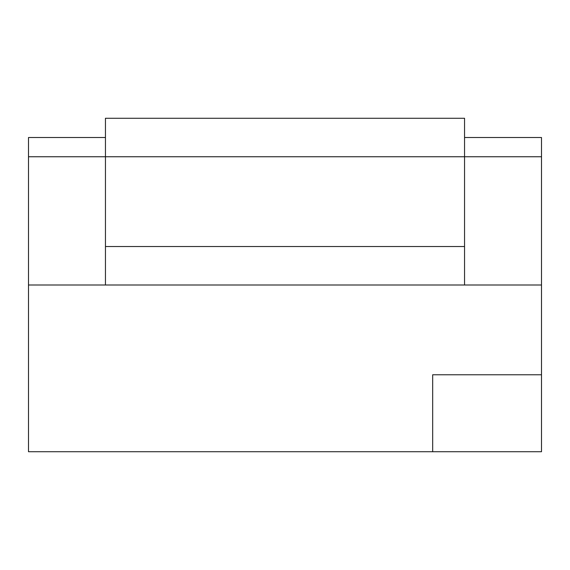 <?xml version="1.0" encoding="UTF-8"?>
<svg xmlns="http://www.w3.org/2000/svg" width="570" height="570" viewBox="0 0 570 570"><rect width="100%" height="100%" fill="white"/><g stroke="black" fill="none" stroke-linecap="round" stroke-linejoin="round"><path stroke-width="0.85" d="M464.55 285L464.55 156.75L105.45 156.75L105.45 118.275L464.55 118.275L464.55 156.75L541.5 156.75L541.5 285L28.5 285L28.5 451.725L541.5 451.725L541.5 374.775L432.673 374.775L432.673 451.725M105.45 285L105.45 156.75L28.5 156.75L28.5 285M541.5 285L541.5 374.775M541.5 156.75L541.5 137.513L464.55 137.513M105.45 137.513L28.5 137.513L28.5 156.75M464.55 246.525L105.45 246.525"/></g></svg>
